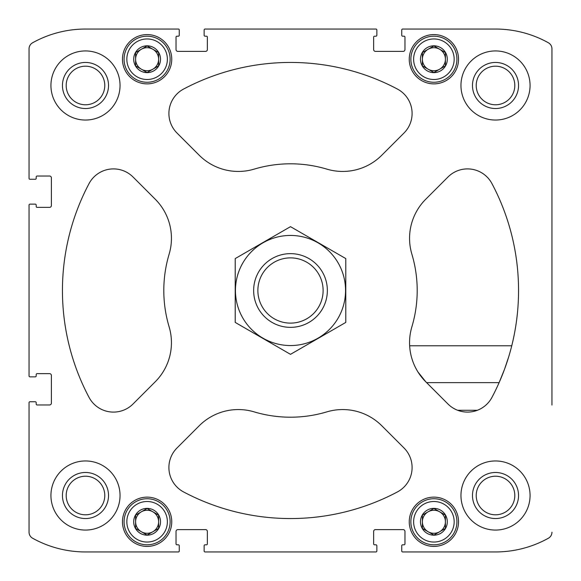 <?xml version="1.0" encoding="UTF-8"?>
<svg xmlns="http://www.w3.org/2000/svg" width="581" height="581" viewBox="0 0 581 581"><rect width="100%" height="100%" fill="white"/><g stroke="black" fill="none" stroke-linecap="round" stroke-linejoin="round"><path stroke-width="0.87" d="M66.19 85.487A19.296 19.296 0 0 1 95.131 68.776A19.296 19.296 0 0 1 95.131 102.198A19.296 19.296 0 0 1 66.19 85.487M476.217 495.513A19.296 19.296 0 0 1 505.158 478.802A19.296 19.296 0 0 1 505.158 512.224A19.296 19.296 0 0 1 476.217 495.513M425.75 381.768L447.973 403.998A27.641 27.641 0 0 0 491.94 397.411A228.05 228.05 0 0 0 491.94 183.589A27.641 27.641 0 0 0 447.973 177.002L425.75 199.232A55.282 55.282 0 0 0 411.878 254.173A126.694 126.694 0 0 1 411.878 326.827A55.282 55.282 0 0 0 425.75 381.768L417.884 371.862A55.282 55.282 0 0 0 425.75 381.768M551.95 405.051L551.95 48.819A6.914 6.914 0 0 0 548.399 42.776A108.727 108.727 0 0 0 495.513 29.05L402.662 29.05A0.922 0.922 0 0 0 401.74 29.972L401.74 35.267A0.922 0.922 0 0 0 402.662 36.189L404.042 36.189A0.922 0.922 0 0 1 404.964 37.111L404.964 49.552A1.845 1.845 0 0 1 403.12 51.397L375.479 51.397A1.845 1.845 0 0 1 373.634 49.552L373.634 37.111A0.922 0.922 0 0 1 374.556 36.189L375.936 36.189A0.922 0.922 0 0 0 376.858 35.267L376.858 29.972A0.922 0.922 0 0 0 375.936 29.05L205.064 29.05A0.922 0.922 0 0 0 204.142 29.972L204.142 35.267A0.922 0.922 0 0 0 205.064 36.189L206.444 36.189A0.922 0.922 0 0 1 207.366 37.111L207.366 49.552A1.845 1.845 0 0 1 205.521 51.397L177.88 51.397A1.845 1.845 0 0 1 176.036 49.552L176.036 37.111A0.922 0.922 0 0 1 176.958 36.189L178.338 36.189A0.922 0.922 0 0 0 179.26 35.267L179.26 29.972A0.922 0.922 0 0 0 178.338 29.05L85.487 29.05A108.727 108.727 0 0 0 32.601 42.776A6.914 6.914 0 0 0 29.05 48.819L29.05 178.338A0.922 0.922 0 0 0 29.972 179.26L35.267 179.26A0.922 0.922 0 0 0 36.189 178.338L36.189 176.958A0.922 0.922 0 0 1 37.111 176.036L49.552 176.036A1.845 1.845 0 0 1 51.397 177.88L51.397 205.521A1.845 1.845 0 0 1 49.552 207.366L37.111 207.366A0.922 0.922 0 0 1 36.189 206.444L36.189 205.064A0.922 0.922 0 0 0 35.267 204.142L29.972 204.142A0.922 0.922 0 0 0 29.05 205.064L29.05 375.936A0.922 0.922 0 0 0 29.972 376.858L32.042 376.858M29.972 376.858L35.267 376.858A0.922 0.922 0 0 0 36.189 375.936L36.189 374.556A0.922 0.922 0 0 1 37.111 373.634L49.552 373.634A1.845 1.845 0 0 1 51.397 375.479L51.397 403.12A1.845 1.845 0 0 1 49.552 404.964L37.111 404.964A0.922 0.922 0 0 1 36.189 404.042L36.189 402.662A0.922 0.922 0 0 0 35.267 401.74L29.972 401.74A0.922 0.922 0 0 0 29.05 402.662L29.05 532.181A6.914 6.914 0 0 0 32.601 538.224A108.727 108.727 0 0 0 85.487 551.95L178.338 551.95A0.922 0.922 0 0 0 179.26 551.028L179.26 548.958M179.26 551.028L179.26 545.733A0.922 0.922 0 0 0 178.338 544.811L176.958 544.811A0.922 0.922 0 0 1 176.036 543.889L176.036 531.448A1.845 1.845 0 0 1 177.88 529.603L205.521 529.603A1.845 1.845 0 0 1 207.366 531.448L207.366 543.889A0.922 0.922 0 0 1 206.444 544.811L205.064 544.811A0.922 0.922 0 0 0 204.142 545.733L204.142 551.028A0.922 0.922 0 0 0 205.064 551.95L375.936 551.95A0.922 0.922 0 0 0 376.858 551.028L376.858 548.958M376.858 551.028L376.858 545.733A0.922 0.922 0 0 0 375.936 544.811L374.556 544.811A0.922 0.922 0 0 1 373.634 543.889L373.634 531.448A1.845 1.845 0 0 1 375.479 529.603L403.12 529.603A1.845 1.845 0 0 1 404.964 531.448L404.964 543.889A0.922 0.922 0 0 1 404.042 544.811L402.662 544.811A0.922 0.922 0 0 0 401.74 545.733L401.74 551.028A0.922 0.922 0 0 0 402.662 551.95L495.513 551.95A108.727 108.727 0 0 0 548.399 538.224A6.914 6.914 0 0 0 551.95 532.181M551.95 48.819L551.95 360.235M29.05 205.064L29.05 375.936M32.042 401.74L29.972 401.74M29.05 402.662L29.05 532.181M85.487 551.95L178.338 551.95M204.142 548.958L204.142 551.028M205.064 551.95L375.936 551.95M401.74 548.958L401.74 551.028M402.662 551.95L495.513 551.95M495.513 29.05L402.662 29.05M401.74 29.972L401.74 32.042M376.858 32.042L376.858 29.972M375.936 29.05L205.064 29.05M204.142 29.972L204.142 32.042M179.26 32.042L179.26 29.972M178.338 29.05L85.487 29.05M29.05 48.819L29.05 178.338M29.972 179.26L32.042 179.26M32.042 204.142L29.972 204.142M171.751 521.774A24.649 24.649 0 0 0 134.785 500.43A24.649 24.649 0 0 0 134.785 543.119A24.649 24.649 0 0 0 171.751 521.774M458.54 521.774A24.649 24.649 0 0 0 421.574 500.43A24.649 24.649 0 0 0 421.574 543.119A24.649 24.649 0 0 0 458.54 521.774M171.751 59.226A24.649 24.649 0 0 0 134.785 37.881A24.649 24.649 0 0 0 134.785 80.57A24.649 24.649 0 0 0 171.751 59.226M458.54 59.226A24.649 24.649 0 0 0 421.574 37.881A24.649 24.649 0 0 0 421.574 80.57A24.649 24.649 0 0 0 458.54 59.226M120.042 495.513A34.555 34.555 0 0 0 85.487 460.958A34.555 34.555 0 0 0 50.932 495.513A34.555 34.555 0 0 0 85.487 530.068A34.555 34.555 0 0 0 120.042 495.513M120.042 85.487A34.555 34.555 0 0 0 85.487 50.932A34.555 34.555 0 0 0 50.932 85.487A34.555 34.555 0 0 0 85.487 120.042A34.555 34.555 0 0 0 120.042 85.487M530.068 85.487A34.555 34.555 0 0 0 495.513 50.932A34.555 34.555 0 0 0 460.958 85.487A34.555 34.555 0 0 0 495.513 120.042A34.555 34.555 0 0 0 530.068 85.487M530.068 495.513A34.555 34.555 0 0 0 495.513 460.958A34.555 34.555 0 0 0 460.958 495.513A34.555 34.555 0 0 0 495.513 530.068A34.555 34.555 0 0 0 530.068 495.513M183.589 491.94A228.05 228.05 0 0 0 397.411 491.94A27.641 27.641 0 0 0 403.998 447.973L381.768 425.75A55.282 55.282 0 0 0 326.827 411.878A126.694 126.694 0 0 1 254.173 411.878A55.282 55.282 0 0 0 199.232 425.75L177.002 447.973A27.641 27.641 0 0 0 183.589 491.94M89.06 183.589A228.05 228.05 0 0 0 89.06 397.411A27.641 27.641 0 0 0 133.027 403.998L155.25 381.768A55.282 55.282 0 0 0 169.122 326.827A126.694 126.694 0 0 1 169.122 254.173A55.282 55.282 0 0 0 155.25 199.232L133.027 177.002A27.641 27.641 0 0 0 89.06 183.589M397.411 89.06A228.05 228.05 0 0 0 183.589 89.06A27.641 27.641 0 0 0 177.002 133.027L199.232 155.25A55.282 55.282 0 0 0 254.173 169.122A126.694 126.694 0 0 1 326.827 169.122A55.282 55.282 0 0 0 381.768 155.25L403.998 133.027A27.641 27.641 0 0 0 397.411 89.06M51.397 177.88A1.845 1.845 0 0 0 49.552 176.036M49.552 207.366A1.845 1.845 0 0 0 51.397 205.521M205.521 51.397A1.845 1.845 0 0 0 207.366 49.552M176.036 49.552A1.845 1.845 0 0 0 177.88 51.397M403.12 51.397A1.845 1.845 0 0 0 404.964 49.552M373.634 49.552A1.845 1.845 0 0 0 375.479 51.397M375.479 529.603A1.845 1.845 0 0 0 373.634 531.448M404.964 531.448A1.845 1.845 0 0 0 403.12 529.603M177.88 529.603A1.845 1.845 0 0 0 176.036 531.448M207.366 531.448A1.845 1.845 0 0 0 205.521 529.603M51.397 375.479A1.845 1.845 0 0 0 49.552 373.634M49.552 404.964A1.845 1.845 0 0 0 51.397 403.12M506.748 362.907L506.748 362.907A228.05 228.05 0 0 0 510.982 348.76M411.878 326.827A55.282 55.282 0 0 0 409.641 345.782L511.745 345.782A228.05 228.05 0 0 0 491.94 183.589M508.615 357.068L504.591 369.058M504.439 369.472L499.108 382.639L426.621 382.639M409.903 348.905A55.282 55.282 0 0 0 410.004 349.711M411.624 357.664A55.282 55.282 0 0 0 416.671 369.806M477.357 410.28L457.683 410.28A27.641 27.641 0 0 0 488.563 402.372M472.476 495.513A23.037 23.037 0 0 1 507.031 475.563A23.037 23.037 0 0 1 507.031 515.463A23.037 23.037 0 0 1 472.476 495.513M472.476 85.487A23.037 23.037 0 0 1 507.031 65.537A23.037 23.037 0 0 1 507.031 105.437A23.037 23.037 0 0 1 472.476 85.487M476.217 85.487A19.296 19.296 0 0 1 505.158 68.776A19.296 19.296 0 0 1 505.158 102.198A19.296 19.296 0 0 1 476.217 85.487M62.45 85.487A23.037 23.037 0 0 1 97.005 65.537A23.037 23.037 0 0 1 97.005 105.437A23.037 23.037 0 0 1 62.45 85.487M62.45 495.513A23.037 23.037 0 0 1 97.005 475.563A23.037 23.037 0 0 1 97.005 515.463A23.037 23.037 0 0 1 62.45 495.513M66.19 495.513A19.296 19.296 0 0 1 95.131 478.802A19.296 19.296 0 0 1 95.131 512.224A19.296 19.296 0 0 1 66.19 495.513M456.927 59.226A23.037 23.037 0 0 0 422.38 39.276A23.037 23.037 0 0 0 422.38 79.176A23.037 23.037 0 0 0 456.927 59.226M454.168 59.226A20.27 20.27 0 0 0 423.76 41.672A20.27 20.27 0 0 0 423.76 76.779A20.27 20.27 0 0 0 454.168 59.226M447.297 59.226A13.407 13.407 0 0 0 427.188 47.613A13.407 13.407 0 0 0 427.188 70.838A13.407 13.407 0 0 0 447.297 59.226M445.409 59.226L445.409 52.573L433.891 45.928L422.38 52.573L422.38 65.878L433.891 72.523L445.409 65.878L445.409 52.573L433.891 45.928L422.38 52.573L422.38 65.878L433.891 72.523L445.409 65.878L445.409 59.226A11.518 11.518 0 0 0 428.139 49.254A11.518 11.518 0 0 0 428.139 69.197A11.518 11.518 0 0 0 445.409 59.226M170.139 59.226A23.037 23.037 0 0 0 135.591 39.276A23.037 23.037 0 0 0 135.591 79.176A23.037 23.037 0 0 0 170.139 59.226M167.379 59.226A20.27 20.27 0 0 0 136.971 41.672A20.27 20.27 0 0 0 136.971 76.779A20.27 20.27 0 0 0 167.379 59.226M160.509 59.226A13.407 13.407 0 0 0 140.406 47.613A13.407 13.407 0 0 0 140.406 70.838A13.407 13.407 0 0 0 160.509 59.226M158.62 59.226L158.62 52.573L147.109 45.928L135.591 52.573L135.591 65.878L147.109 72.523L158.62 65.878L158.62 52.573L147.109 45.928L135.591 52.573L135.591 65.878L147.109 72.523L158.62 65.878L158.62 59.226A11.518 11.518 0 0 0 141.35 49.254A11.518 11.518 0 0 0 141.35 69.197A11.518 11.518 0 0 0 158.62 59.226M456.927 521.774A23.037 23.037 0 0 0 422.38 501.824A23.037 23.037 0 0 0 422.38 541.724A23.037 23.037 0 0 0 456.927 521.774M454.168 521.774A20.27 20.27 0 0 0 423.76 504.221A20.27 20.27 0 0 0 423.76 539.328A20.27 20.27 0 0 0 454.168 521.774M447.297 521.774A13.407 13.407 0 0 0 427.188 510.162A13.407 13.407 0 0 0 427.188 533.387A13.407 13.407 0 0 0 447.297 521.774M445.409 521.774L445.409 515.122L433.891 508.477L422.38 515.122L422.38 528.427L433.891 535.072L445.409 528.427L445.409 515.122L433.891 508.477L422.38 515.122L422.38 528.427L433.891 535.072L445.409 528.427L445.409 521.774A11.518 11.518 0 0 0 428.139 511.803A11.518 11.518 0 0 0 428.139 531.746A11.518 11.518 0 0 0 445.409 521.774M170.139 521.774A23.037 23.037 0 0 0 135.591 501.824A23.037 23.037 0 0 0 135.591 541.724A23.037 23.037 0 0 0 170.139 521.774M167.379 521.774A20.27 20.27 0 0 0 136.971 504.221A20.27 20.27 0 0 0 136.971 539.328A20.27 20.27 0 0 0 167.379 521.774M160.509 521.774A13.407 13.407 0 0 0 140.406 510.162A13.407 13.407 0 0 0 140.406 533.387A13.407 13.407 0 0 0 160.509 521.774M158.62 521.774L158.62 515.122L147.109 508.477L135.591 515.122L135.591 528.427L147.109 535.072L158.62 528.427L158.62 515.122L147.109 508.477L135.591 515.122L135.591 528.427L147.109 535.072L158.62 528.427L158.62 521.774A11.518 11.518 0 0 0 141.35 511.803A11.518 11.518 0 0 0 141.35 531.746A11.518 11.518 0 0 0 158.62 521.774M323.116 290.5A32.616 32.616 0 0 1 274.188 318.751A32.616 32.616 0 0 1 274.188 262.249A32.616 32.616 0 0 1 323.116 290.5M327.357 290.5A36.857 36.857 0 0 1 272.075 322.419A36.857 36.857 0 0 1 272.075 258.581A36.857 36.857 0 0 1 327.357 290.5M290.5 235.443A55.057 55.057 0 0 1 338.178 318.025A55.057 55.057 0 0 1 242.822 318.025A55.057 55.057 0 0 1 290.5 235.443M345.782 322.419L345.782 258.581L290.5 226.663L235.218 258.581L235.218 322.419L290.5 354.337L345.782 322.419"/></g></svg>
